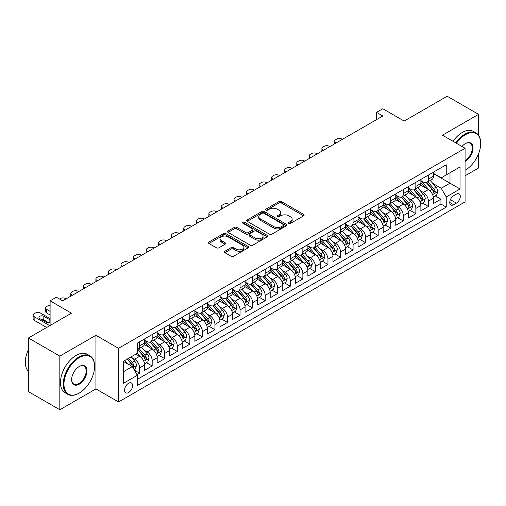 <?xml version="1.0" encoding="UTF-8"?>
<svg xmlns="http://www.w3.org/2000/svg" width="506" height="506" viewBox="0 0 506 506"><rect width="100%" height="100%" fill="white"/><g stroke="black" fill="none" stroke-linecap="round" stroke-linejoin="round"><path stroke-width="0.76" d="M288.818 223.374A1.221 0.702 0 0 0 290.545 223.374L303.638 215.809A1.746 1.006 0 0 0 304.15 215.101A1.746 1.006 0 0 0 303.638 214.386L281.456 201.584A1.746 1.006 0 0 0 278.989 201.584L265.897 209.142A1.221 0.702 0 0 0 265.536 209.642A1.221 0.702 0 0 0 265.897 210.135A1.221 0.702 0 0 0 267.623 210.135L269.318 209.161A5.579 3.219 0 0 1 277.206 209.161L279.053 210.224A5.579 3.219 0 0 1 280.685 212.501A5.579 3.219 0 0 1 279.053 214.778L277.358 215.758A1.221 0.702 0 0 0 277.003 216.258A1.221 0.702 0 0 0 277.358 216.758A1.221 0.702 0 0 0 279.084 216.758L280.779 215.777A5.579 3.219 0 0 1 288.667 215.777L290.514 216.846A5.579 3.219 0 0 1 292.145 219.123A5.579 3.219 0 0 1 290.514 221.4L288.818 222.374A1.221 0.702 0 0 0 288.464 222.874A1.221 0.702 0 0 0 288.818 223.374L288.818 222.374M128.575 392.542A5.68 3.283 120 0 0 132.281 387.539A5.68 3.283 120 0 0 131.415 382.985A5.68 3.283 120 0 0 128.575 383.263A5.68 3.283 120 0 0 124.862 388.273A5.68 3.283 120 0 0 125.728 392.827A5.68 3.283 120 0 0 128.575 392.542M224.885 251.248A1.746 1.006 0 0 0 224.373 251.956A1.746 1.006 0 0 0 224.885 252.671L231.109 256.264A1.746 1.006 0 0 0 233.576 256.264L248.117 247.864A1.746 1.006 0 0 0 248.629 247.156A1.746 1.006 0 0 0 248.117 246.441L225.935 233.639A1.746 1.006 0 0 0 223.469 233.639L208.927 242.032A1.746 1.006 0 0 0 208.415 242.741A1.746 1.006 0 0 0 208.927 243.456L216.441 247.795A1.746 1.006 0 0 0 218.908 247.795L225.132 244.202A1.746 1.006 0 0 0 225.644 243.494A1.746 1.006 0 0 0 225.132 242.779L221.407 240.628A4.662 2.694 0 0 1 220.04 238.724A4.662 2.694 0 0 1 222.918 236.239A4.662 2.694 0 0 1 227.997 236.821L242.602 245.252A4.662 2.694 0 0 1 243.968 247.156A4.662 2.694 0 0 1 241.09 249.641A4.662 2.694 0 0 1 236.011 249.06L233.576 247.655A1.746 1.006 0 0 0 231.109 247.655L224.885 251.248L224.885 252.671M478.568 135.247L478.568 114.362L447.177 96.241L404.174 121.067L382.827 108.746L376.546 112.37L382.827 115.994L62.655 300.842L56.375 297.218L50.1 300.842L50.1 325.491M59.828 356.116L59.828 409.759L95.925 388.918L95.925 335.276L59.828 356.116L28.437 337.995L71.441 313.17L50.1 300.842M95.925 335.276L118.524 348.324L465.071 148.252L465.071 201.894L118.524 401.966L118.524 348.324M478.568 114.362L442.465 135.203L465.071 148.252M269.439 234.133A1.746 1.006 0 0 0 271.905 234.133L286.447 225.739A1.746 1.006 0 0 0 286.959 225.025A1.746 1.006 0 0 0 286.447 224.316L264.265 211.508A1.746 1.006 0 0 0 261.798 211.508L247.257 219.901A1.746 1.006 0 0 0 246.745 220.616A1.746 1.006 0 0 0 247.257 221.324L269.439 234.133M243.494 223.633A1.221 0.702 0 0 1 244.727 223.81L244.727 222.355L267.282 235.379A1.746 1.006 0 0 1 267.794 236.093A1.746 1.006 0 0 1 267.282 236.802L252.741 245.201A1.746 1.006 0 0 1 250.274 245.201L228.092 232.393L228.092 230.97A1.746 1.006 0 0 0 227.58 231.678A1.746 1.006 0 0 0 228.092 232.393M228.092 230.97L234.316 227.377A1.746 1.006 0 0 1 236.783 227.377L245.777 232.57A1.746 1.006 0 0 0 248.244 232.57L252.367 230.186A1.746 1.006 0 0 0 252.88 229.471A1.746 1.006 0 0 0 252.367 228.763L243.006 223.355A1.221 0.702 0 0 1 242.646 222.855A1.221 0.702 0 0 1 243.399 222.204A1.221 0.702 0 0 1 244.727 222.355M59.828 409.759L28.437 391.638L28.437 337.995M465.071 175.797L478.568 168.005L478.568 153.811M137.018 374.693L139.618 373.188L134.413 370.183M131.446 357.381L134.596 359.197A7.103 4.099 60 0 1 139.618 367.9L144.64 364.997L144.64 370.291L152.179 365.939L146.462 362.644M144.001 350.127L147.157 351.948A7.103 4.099 60 0 1 152.179 360.651L157.202 357.748L157.202 363.042L164.735 358.691L159.017 355.395M156.556 342.878L159.713 344.7A7.103 4.099 60 0 1 164.735 353.397L169.757 350.5L169.757 355.794L177.29 351.442L171.578 348.147M169.112 335.63L172.268 337.451A7.103 4.099 60 0 1 177.29 346.148L182.312 343.251L182.312 348.545L189.845 344.194L184.133 340.892M181.667 328.381L184.823 330.203A7.103 4.099 60 0 1 189.845 338.9L194.867 336.003L194.867 341.291L202.4 336.945L196.689 333.644M194.228 321.133L197.378 322.954A7.103 4.099 60 0 1 202.4 331.651L207.422 328.755L207.422 334.042L214.955 329.697L209.244 326.395M206.783 313.884L209.933 315.706A7.103 4.099 60 0 1 214.955 324.403L219.977 321.506L219.977 326.794L227.51 322.448L221.799 319.147M219.338 306.636L222.488 308.458A7.103 4.099 60 0 1 227.51 317.154L232.532 314.258L232.532 319.545L240.065 315.2L234.354 311.898M231.893 299.388L235.043 301.209A7.103 4.099 60 0 1 240.065 309.906L245.087 307.003L245.087 312.297L252.62 307.945L246.909 304.65M244.449 292.139L247.598 293.954A7.103 4.099 60 0 1 252.62 302.658L257.643 299.754L257.643 305.048L265.182 300.697L259.464 297.401M257.004 284.891L260.16 286.706A7.103 4.099 60 0 1 265.182 295.409L270.204 292.506L270.204 297.8L277.737 293.448L272.019 290.153M269.559 277.636L272.715 279.457A7.103 4.099 60 0 1 277.737 288.161L282.759 285.257L282.759 290.552L290.292 286.2L284.581 282.905M282.114 270.387L285.27 272.209A7.103 4.099 60 0 1 290.292 280.906L295.314 278.009L295.314 283.303L302.847 278.951L297.136 275.656M294.669 263.139L297.825 264.961A7.103 4.099 60 0 1 302.847 273.657L307.869 270.761L307.869 276.055L315.402 271.703L309.691 268.401M307.231 255.891L310.38 257.712A7.103 4.099 60 0 1 315.402 266.409L320.424 263.512L320.424 268.806L327.958 264.455L322.246 261.153M319.786 248.642L322.936 250.464A7.103 4.099 60 0 1 327.958 259.161L332.98 256.264L332.98 261.551L340.513 257.206L334.801 253.904M332.341 241.394L335.491 243.215A7.103 4.099 60 0 1 340.513 251.912L345.535 249.015L345.535 254.303L353.068 249.958L347.356 246.656M344.896 234.145L348.046 235.967A7.103 4.099 60 0 1 353.068 244.664L358.09 241.767L358.09 247.054L365.623 242.709L359.911 239.408M357.451 226.897L360.601 228.718A7.103 4.099 60 0 1 365.623 237.415L370.645 234.512L370.645 239.806L378.184 235.454L372.467 232.159M370.006 219.648L373.162 221.47A7.103 4.099 60 0 1 378.184 230.167L383.206 227.264L383.206 232.558L390.74 228.206L385.022 224.911M382.561 212.4L385.717 214.215A7.103 4.099 60 0 1 390.74 222.918L395.762 220.015L395.762 225.309L403.295 220.958L397.583 217.662M395.116 205.151L398.273 206.967A7.103 4.099 60 0 1 403.295 215.67L408.317 212.767L408.317 218.061L415.85 213.709L410.138 210.414M407.672 197.897L410.828 199.718A7.103 4.099 60 0 1 415.85 208.421L420.872 205.518L420.872 210.812L428.405 206.461L428.405 201.167A7.103 4.099 -120 0 0 423.383 192.47L420.233 190.648M422.693 203.165L428.405 206.461M144.64 364.997A7.103 4.099 -120 0 0 139.618 356.3L135.855 354.124M157.202 357.748A7.103 4.099 -120 0 0 152.179 349.051L144.412 344.567M169.757 350.5A7.103 4.099 -120 0 0 164.735 341.803L156.968 337.319M182.312 343.251A7.103 4.099 -120 0 0 177.29 334.555L169.523 330.07M194.867 336.003A7.103 4.099 -120 0 0 189.845 327.3L182.078 322.822M207.422 328.755A7.103 4.099 -120 0 0 202.4 320.051L194.633 315.573M219.977 321.506A7.103 4.099 -120 0 0 214.955 312.803L207.188 308.325M232.532 314.258A7.103 4.099 -120 0 0 227.51 305.554L219.749 301.07M245.087 307.003A7.103 4.099 -120 0 0 240.065 298.306L232.305 293.822M257.643 299.754A7.103 4.099 -120 0 0 252.62 291.058L244.86 286.573M270.204 292.506A7.103 4.099 -120 0 0 265.182 283.809L257.415 279.325M282.759 285.257A7.103 4.099 -120 0 0 277.737 276.561L269.97 272.076M295.314 278.009A7.103 4.099 -120 0 0 290.292 269.312L282.525 264.828M307.869 270.761A7.103 4.099 -120 0 0 302.847 262.064L295.08 257.579M320.424 263.512A7.103 4.099 -120 0 0 315.402 254.815L307.635 250.331M332.98 256.264A7.103 4.099 -120 0 0 327.958 247.56L320.19 243.082M345.535 249.015A7.103 4.099 -120 0 0 340.513 240.312L332.752 235.834M358.09 241.767A7.103 4.099 -120 0 0 353.068 233.064L345.307 228.579M370.645 234.512A7.103 4.099 -120 0 0 365.623 225.815L357.862 221.331M383.206 227.264A7.103 4.099 -120 0 0 378.184 218.567L370.417 214.082M395.762 220.015A7.103 4.099 -120 0 0 390.74 211.318L382.972 206.834M408.317 212.767A7.103 4.099 -120 0 0 403.295 204.07L395.528 199.585M420.872 205.518A7.103 4.099 -120 0 0 415.85 196.821L408.083 192.337M456.406 194.14L453.642 195.733A5.503 3.175 120 0 0 450.049 200.585A5.503 3.175 120 0 0 450.89 204.993A5.503 3.175 120 0 0 453.642 204.721L456.406 203.127A5.503 3.175 120 0 0 459.998 198.276A5.503 3.175 120 0 0 459.157 193.868A5.503 3.175 120 0 0 456.406 194.14M123.546 371.67L132.338 366.591L137.36 375.294L137.36 385.439L446.235 207.112L446.235 196.967L441.213 188.264L432.788 183.4M137.36 375.294L123.546 383.263L123.546 361.227L137.36 353.251L137.36 343.106L446.235 164.779L446.235 174.931L460.043 166.955L460.043 188.991L446.235 196.967M144.64 340.064L147.157 341.512A7.103 4.099 60 0 0 150.706 341.86L155.728 338.963A7.103 4.099 -120 0 0 157.202 335.712L157.202 331.651M157.202 332.809L159.713 334.264A7.103 4.099 60 0 0 163.261 334.611L168.283 331.715A7.103 4.099 -120 0 0 169.757 328.464L169.757 324.403M169.757 325.56L172.268 327.015A7.103 4.099 60 0 0 175.816 327.363L180.838 324.466A7.103 4.099 -120 0 0 182.312 321.215L182.312 317.154M182.312 318.312L184.823 319.767A7.103 4.099 60 0 0 188.371 320.115L193.393 317.218A7.103 4.099 -120 0 0 194.867 313.967L194.867 309.906M194.867 311.063L197.378 312.512A7.103 4.099 60 0 0 200.926 312.866L205.948 309.969A7.103 4.099 -120 0 0 207.422 306.718L207.422 302.658M207.422 303.815L209.933 305.263A7.103 4.099 60 0 0 213.488 305.618L218.51 302.721A7.103 4.099 -120 0 0 219.977 299.463L219.977 295.409M219.977 296.567L222.488 298.015A7.103 4.099 60 0 0 226.043 298.369L231.065 295.466A7.103 4.099 -120 0 0 232.532 292.215L232.532 288.161M232.532 289.318L235.043 290.767A7.103 4.099 60 0 0 238.598 291.121L243.62 288.218A7.103 4.099 -120 0 0 245.087 284.967L245.087 280.906M245.087 282.07L247.598 283.518A7.103 4.099 60 0 0 251.153 283.872L256.175 280.969A7.103 4.099 -120 0 0 257.643 277.718L257.643 273.657M257.643 274.821L260.16 276.27A7.103 4.099 60 0 0 263.708 276.624L268.73 273.721A7.103 4.099 -120 0 0 270.204 270.47L270.204 266.409M270.204 267.573L272.715 269.021A7.103 4.099 60 0 0 276.263 269.369L281.285 266.472A7.103 4.099 -120 0 0 282.759 263.221L282.759 259.161M282.759 260.324L285.27 261.773A7.103 4.099 60 0 0 288.818 262.121L293.841 259.224A7.103 4.099 -120 0 0 295.314 255.973L295.314 251.912M295.314 253.07L297.825 254.524A7.103 4.099 60 0 0 301.374 254.872L306.396 251.975A7.103 4.099 -120 0 0 307.869 248.724L307.869 244.664M307.869 245.821L310.38 247.276A7.103 4.099 60 0 0 313.929 247.624L318.951 244.727A7.103 4.099 -120 0 0 320.424 241.476L320.424 237.415M320.424 238.573L322.936 240.021A7.103 4.099 60 0 0 326.49 240.375L331.512 237.478A7.103 4.099 -120 0 0 332.98 234.227L332.98 230.167M332.98 231.324L335.491 232.773A7.103 4.099 60 0 0 339.045 233.127L344.067 230.23A7.103 4.099 -120 0 0 345.535 226.973L345.535 222.918M345.535 224.076L348.046 225.524A7.103 4.099 60 0 0 351.6 225.878L356.622 222.975A7.103 4.099 -120 0 0 358.09 219.724L358.09 215.67M358.09 216.827L360.601 218.276A7.103 4.099 60 0 0 364.156 218.63L369.178 215.727A7.103 4.099 -120 0 0 370.645 212.476L370.645 208.415M370.645 209.579L373.162 211.027A7.103 4.099 60 0 0 376.711 211.381L381.733 208.478A7.103 4.099 -120 0 0 383.206 205.227L383.206 201.167M383.206 202.33L385.717 203.779A7.103 4.099 60 0 0 389.266 204.133L394.288 201.23A7.103 4.099 -120 0 0 395.762 197.979L395.762 193.918M395.762 195.082L398.273 196.53A7.103 4.099 60 0 0 401.821 196.885L406.843 193.981A7.103 4.099 -120 0 0 408.317 190.73L408.317 186.67M408.317 187.834L410.828 189.282A7.103 4.099 60 0 0 414.376 189.63L419.398 186.733A7.103 4.099 -120 0 0 420.872 183.482L420.872 179.421M137.36 379.348L440.96 204.07L440.96 199.212L433.427 203.564L433.427 198.27A7.103 4.099 -120 0 0 428.405 189.573L420.638 185.088M420.872 180.585L423.383 182.034A7.103 4.099 -120 0 0 426.931 182.381A7.103 4.099 -120 0 0 428.405 179.13L428.405 175.07M426.931 182.381L431.953 179.485A7.103 4.099 -120 0 0 433.427 176.233L433.427 172.173M139.618 341.803L139.618 345.857A7.103 4.099 60 0 1 138.151 349.115A7.103 4.099 60 0 1 137.36 349.399M138.151 349.115L143.173 346.212A7.103 4.099 -120 0 0 144.64 342.96L144.64 338.9M152.179 334.555L152.179 338.609A7.103 4.099 60 0 1 150.706 341.86M164.735 327.3L164.735 331.36A7.103 4.099 60 0 1 163.261 334.611M177.29 320.051L177.29 324.112A7.103 4.099 60 0 1 175.816 327.363M189.845 312.803L189.845 316.864A7.103 4.099 60 0 1 188.371 320.115M202.4 305.554L202.4 309.615A7.103 4.099 60 0 1 200.926 312.866M214.955 298.306L214.955 302.367A7.103 4.099 60 0 1 213.488 305.618M227.51 291.058L227.51 295.118A7.103 4.099 60 0 1 226.043 298.369M240.065 283.809L240.065 287.87A7.103 4.099 60 0 1 238.598 291.121M252.62 276.561L252.62 280.621A7.103 4.099 60 0 1 251.153 283.872M265.182 269.312L265.182 273.366A7.103 4.099 60 0 1 263.708 276.624M277.737 262.064L277.737 266.118A7.103 4.099 60 0 1 276.263 269.369M290.292 254.809L290.292 258.87A7.103 4.099 60 0 1 288.818 262.121M302.847 247.56L302.847 251.621A7.103 4.099 60 0 1 301.374 254.872M315.402 240.312L315.402 244.373A7.103 4.099 60 0 1 313.929 247.624M327.958 233.064L327.958 237.124A7.103 4.099 60 0 1 326.49 240.375M340.513 225.815L340.513 229.876A7.103 4.099 60 0 1 339.045 233.127M353.068 218.567L353.068 222.627A7.103 4.099 60 0 1 351.6 225.878M365.623 211.318L365.623 215.379A7.103 4.099 60 0 1 364.156 218.63M378.184 204.07L378.184 208.13A7.103 4.099 60 0 1 376.711 211.381M390.74 196.821L390.74 200.882A7.103 4.099 60 0 1 389.266 204.133M403.295 189.573L403.295 193.627A7.103 4.099 60 0 1 401.821 196.885M415.85 182.324L415.85 186.379A7.103 4.099 60 0 1 414.376 189.63M415.85 208.421L415.85 213.709M403.295 215.67L403.295 220.958M390.74 222.918L390.74 228.206M378.184 230.167L378.184 235.454M365.623 237.415L365.623 242.709M353.068 244.664L353.068 249.958M340.513 251.912L340.513 257.206M327.958 259.161L327.958 264.455M315.402 266.409L315.402 271.703M302.847 273.657L302.847 278.951M290.292 280.906L290.292 286.2M277.737 288.161L277.737 293.448M265.182 295.409L265.182 300.697M252.62 302.658L252.62 307.945M240.065 309.906L240.065 315.2M227.51 317.154L227.51 322.448M214.955 324.403L214.955 329.697M202.4 331.651L202.4 336.945M189.845 338.9L189.845 344.194M177.29 346.148L177.29 351.442M164.735 353.397L164.735 358.691M152.179 360.651L152.179 365.939M139.618 367.9L139.618 373.188M132.338 366.591L123.546 361.518M441.213 188.264L449.998 183.191L449.998 172.755L460.043 166.955M433.427 173.621L460.043 188.991M433.427 173.33L441.213 177.827L446.235 174.931M95.925 388.918L118.524 401.966M376.546 112.37L376.546 119.618M435.249 195.917L440.96 199.212M440.96 204.07L446.235 207.112M289.305 223.544L290.514 222.849A5.579 3.219 0 0 0 292.145 220.572L292.145 219.123M280.685 212.501L280.685 213.956A5.579 3.219 0 0 1 279.053 216.233L277.845 216.929M303.619 215.828L281.456 203.032A1.746 1.006 0 0 0 278.989 203.032L266.384 210.313M286.421 225.752L264.265 212.956A1.746 1.006 0 0 0 261.798 212.956L247.276 221.337M283.366 225.524A1.221 0.702 0 0 0 283.721 225.025A1.221 0.702 0 0 0 283.366 224.531L263.892 213.285A1.221 0.702 0 0 0 262.165 213.285L260.381 214.316A5.579 3.219 0 0 0 258.749 216.593A5.579 3.219 0 0 0 260.381 218.87L273.689 226.555A5.579 3.219 0 0 0 281.576 226.555L283.366 225.524L283.366 226.973A1.221 0.702 0 0 0 283.721 226.479L283.721 225.025M258.749 216.593L258.749 218.042A5.579 3.219 0 0 0 260.381 220.319L260.381 218.87M283.366 226.973L281.576 228.004A5.579 3.219 0 0 1 273.689 228.004L260.381 220.319M228.111 232.406L234.316 228.826L234.316 227.377M252.88 229.471L252.88 230.926A1.746 1.006 0 0 1 252.367 231.634L248.244 234.019A1.746 1.006 0 0 1 245.777 234.019L236.783 228.826A1.746 1.006 0 0 0 234.316 228.826M244.727 223.81L267.257 236.814M255.113 237.959A4.662 2.694 0 0 0 260.192 238.541A4.662 2.694 0 0 0 263.069 236.055A4.662 2.694 0 0 0 261.703 234.151L256.561 231.179A1.746 1.006 0 0 0 254.094 231.179L249.964 233.563A1.746 1.006 0 0 0 249.458 234.278A1.746 1.006 0 0 0 249.964 234.986L255.113 237.959L255.113 239.408A4.662 2.694 0 0 0 260.192 239.989A4.662 2.694 0 0 0 263.069 237.504L263.069 236.055M249.458 234.278L249.458 235.726A1.746 1.006 0 0 0 249.964 236.435L249.964 234.986M255.113 239.408L249.964 236.435M243.968 247.156L243.968 248.604A4.662 2.694 0 0 1 241.09 251.09A4.662 2.694 0 0 1 236.011 250.508L233.576 249.104A1.746 1.006 0 0 0 231.109 249.104L224.911 252.684M220.04 238.724L220.04 240.173A4.662 2.694 0 0 0 221.407 242.077L221.407 240.628M225.113 244.215L221.407 242.077M248.092 247.883L225.935 235.088A1.746 1.006 0 0 0 223.469 235.088L208.953 243.468M433.319 197.024L436.564 195.152L437.823 191.527A4.706 2.72 -120 0 0 435.989 187.112L430.252 180.465M336.054 142.996L335.491 142.667A3.548 2.049 -0 0 1 334.453 141.218A3.548 2.049 -0 0 1 335.491 139.77L336.749 139.042A3.548 2.049 -0 0 1 341.771 139.042L342.334 139.371M429.101 190.028L422.301 182.154A13.586 7.843 -120 0 0 420.872 180.661M425.369 187.821L421.568 183.412A11.277 6.508 -120 0 0 420.872 182.653M426.292 182.641L432.099 189.358A4.706 2.72 60 0 1 433.775 192.596L434.116 193.159L434.755 193.064L435.28 191.73A4.706 2.72 -120 0 0 433.604 188.485L427.867 181.844M426.634 182.527L432.87 189.75A2.397 1.385 60 0 1 433.471 190.686L435.28 191.73M465.071 170.288L465.381 170.105L465.071 170.288A21.663 12.505 120 0 0 465.381 170.105L465.381 170.105A21.663 12.505 120 0 0 480.7 143.577A21.663 12.505 120 0 0 465.381 134.729A21.663 12.505 120 0 0 456.418 143.255M455.767 142.882A22.194 12.814 -60 0 1 465.008 134.077A22.194 12.814 -60 0 1 476.102 132.977A22.194 12.814 -60 0 1 480.7 143.141A22.194 12.814 -60 0 1 480.7 143.362M461.978 146.468A10.828 6.255 -60 0 1 465.381 143.577A10.828 6.255 -60 0 1 473.04 147.999A10.828 6.255 -60 0 1 465.381 161.262A10.828 6.255 -60 0 1 465.071 161.439M453.009 141.288A22.194 12.814 -60 0 1 462.244 132.483A22.194 12.814 -60 0 1 473.338 131.383L476.102 132.977M465.071 160.573A10.297 5.946 120 0 0 471.744 151.496A10.297 5.946 120 0 0 470.156 143.28A10.297 5.946 120 0 0 465.191 143.691M78.911 393.232L79.29 393.017A21.663 12.505 120 0 0 94.609 366.483A21.663 12.505 120 0 0 79.29 357.641A21.663 12.505 120 0 0 63.971 384.174A21.663 12.505 120 0 0 79.29 393.017L78.911 393.232A22.194 12.814 -60 0 1 67.817 394.332A22.194 12.814 -60 0 1 64.414 376.546A22.194 12.814 -60 0 1 78.911 356.989A22.194 12.814 -60 0 1 90.011 355.889A22.194 12.814 -60 0 1 94.609 366.047A22.194 12.814 -60 0 1 94.609 366.268M79.29 384.174A10.828 6.255 -60 0 1 71.631 379.747A10.828 6.255 -60 0 1 79.29 366.483L79.29 366.483A10.828 6.255 -60 0 1 86.95 370.904A10.828 6.255 -60 0 1 79.29 384.174M71.631 379.525A10.297 5.946 120 0 0 73.762 384.029A10.297 5.946 120 0 0 78.911 383.516A10.297 5.946 120 0 0 85.641 374.446A10.297 5.946 120 0 0 84.066 366.192A10.297 5.946 120 0 0 79.1 366.597M67.817 394.332L65.053 392.738A22.194 12.814 -60 0 1 61.65 374.952A22.194 12.814 -60 0 1 76.153 355.395A22.194 12.814 -60 0 1 87.247 354.295L90.011 355.889M28.437 371.341A22.194 12.814 -60 0 1 28.437 349.595M420.764 204.272L424.009 202.4L425.268 198.776A4.706 2.72 -120 0 0 423.433 194.361L417.697 187.72M323.498 150.244L322.936 149.921A3.548 2.049 -0 0 1 321.898 148.467A3.548 2.049 -0 0 1 322.936 147.018L324.194 146.297A3.548 2.049 -0 0 1 329.216 146.297L329.779 146.62M416.546 197.277L409.746 189.402A13.586 7.843 -120 0 0 408.317 187.909M412.814 195.069L409.012 190.661A11.277 6.508 -120 0 0 408.317 189.908M413.737 189.889L419.544 196.606A4.706 2.72 60 0 1 421.22 199.845L421.561 200.408L422.194 200.313L422.725 198.978A4.706 2.72 -120 0 0 421.049 195.733L415.312 189.092M414.079 189.775L420.315 196.998A2.397 1.385 60 0 1 420.916 197.935L422.725 198.978M408.209 211.527L411.454 209.648L412.713 206.024A4.706 2.72 -120 0 0 410.878 201.609L405.142 194.968M310.943 157.492L310.38 157.17A3.548 2.049 -0 0 1 309.343 155.715A3.548 2.049 -0 0 1 310.38 154.267L311.633 153.546A3.548 2.049 -0 0 1 316.661 153.546L317.224 153.868M403.99 204.525L397.185 196.651A13.586 7.843 -120 0 0 395.762 195.158M400.259 202.318L396.457 197.909A11.277 6.508 -120 0 0 395.762 197.157M401.182 197.138L406.982 203.855A4.706 2.72 60 0 1 408.665 207.099L409.006 207.656L409.639 207.568L410.17 206.227A4.706 2.72 -120 0 0 408.494 202.988L402.757 196.341M401.524 197.03L407.76 204.247A2.397 1.385 60 0 1 408.361 205.183L410.17 206.227M395.654 218.775L398.899 216.897L400.151 213.273A4.706 2.72 -120 0 0 398.323 208.858L392.586 202.217M298.388 164.741L297.825 164.418A3.548 2.049 -0 0 1 296.782 162.97A3.548 2.049 -0 0 1 297.825 161.515L299.078 160.794A3.548 2.049 -0 0 1 304.1 160.794L304.669 161.117M391.435 211.78L384.63 203.899A13.586 7.843 -120 0 0 383.206 202.406M387.704 209.566L383.896 205.164A11.277 6.508 -120 0 0 383.206 204.405M388.627 204.386L394.427 211.103A4.706 2.72 60 0 1 396.109 214.348L396.451 214.905L397.083 214.816L397.615 213.475A4.706 2.72 -120 0 0 395.939 210.237L390.202 203.589M388.969 204.279L395.205 211.495A2.397 1.385 60 0 1 395.806 212.431L397.615 213.475M383.099 226.024L386.344 224.152L387.596 220.521A4.706 2.72 -120 0 0 385.768 216.106L380.031 209.465M285.833 171.989L285.27 171.667A3.548 2.049 -0 0 1 284.227 170.218A3.548 2.049 -0 0 1 285.27 168.764L286.522 168.043A3.548 2.049 -0 0 1 291.545 168.043L292.114 168.365M378.88 219.028L372.074 211.147A13.586 7.843 -120 0 0 370.645 209.655M375.148 216.815L371.341 212.412A11.277 6.508 -120 0 0 370.645 211.653M376.072 211.635L381.872 218.352A4.706 2.72 60 0 1 383.548 221.596L383.896 222.153L384.528 222.064L385.06 220.724A4.706 2.72 -120 0 0 383.377 217.485L377.64 210.844M376.413 211.527L382.65 218.744A2.397 1.385 60 0 1 383.251 219.68L385.06 220.724M370.544 233.272L373.789 231.4L375.041 227.776A4.706 2.72 -120 0 0 373.207 223.355L367.47 216.713M273.278 179.238L272.715 178.915A3.548 2.049 -0 0 1 271.671 177.467A3.548 2.049 -0 0 1 272.715 176.018L273.967 175.291A3.548 2.049 -0 0 1 278.989 175.291L279.552 175.614M366.325 226.277L359.519 218.396A13.586 7.843 -120 0 0 358.09 216.903M362.593 224.063L358.786 219.661A11.277 6.508 -120 0 0 358.09 218.902M363.517 218.883L369.317 225.6A4.706 2.72 60 0 1 370.993 228.845L371.334 229.401L371.973 229.313L372.505 227.972A4.706 2.72 -120 0 0 370.822 224.734L365.085 218.092M363.858 218.775L370.088 225.992A2.397 1.385 60 0 1 370.696 226.928L372.505 227.972M357.989 240.521L361.233 238.649L362.486 235.024A4.706 2.72 -120 0 0 360.651 230.603L354.915 223.962M260.723 186.493L260.16 186.164A3.548 2.049 -0 0 1 259.116 184.715A3.548 2.049 -0 0 1 260.16 183.267L261.412 182.54A3.548 2.049 -0 0 1 266.434 182.54L266.997 182.868M353.77 233.525L346.964 225.644A13.586 7.843 -120 0 0 345.535 224.152M350.038 231.312L346.23 226.909A11.277 6.508 -120 0 0 345.535 226.15M350.962 226.131L356.762 232.849A4.706 2.72 60 0 1 358.438 236.093L358.779 236.65L359.418 236.561L359.943 235.22A4.706 2.72 -120 0 0 358.267 231.982L352.53 225.341M351.303 226.024L357.533 233.241A2.397 1.385 60 0 1 358.14 234.177L359.943 235.22M345.434 247.769L348.678 245.897L349.931 242.273A4.706 2.72 -120 0 0 348.096 237.852L342.36 231.21M248.168 193.741L247.598 193.412A3.548 2.049 -0 0 1 246.561 191.964A3.548 2.049 -0 0 1 247.598 190.515L248.857 189.788A3.548 2.049 -0 0 1 253.879 189.788L254.442 190.117M341.215 240.774L334.409 232.899A13.586 7.843 -120 0 0 332.98 231.4M337.483 238.56L333.675 234.158A11.277 6.508 -120 0 0 332.98 233.399M338.4 233.38L344.207 240.103A4.706 2.72 60 0 1 345.883 243.342L346.224 243.898L346.863 243.81L347.388 242.469A4.706 2.72 -120 0 0 345.712 239.23L339.975 232.589M338.742 233.272L344.978 240.489A2.397 1.385 60 0 1 345.585 241.432L347.388 242.469M332.872 255.018L336.117 253.145L337.375 249.521A4.706 2.72 -120 0 0 335.541 245.1L329.804 238.459M235.613 200.99L235.043 200.661A3.548 2.049 -0 0 1 234.006 199.212A3.548 2.049 -0 0 1 235.043 197.764L236.302 197.036A3.548 2.049 -0 0 1 241.324 197.036L241.887 197.365M328.653 248.022L321.854 240.148A13.586 7.843 -120 0 0 320.424 238.655M324.928 245.815L321.12 241.406A11.277 6.508 -120 0 0 320.424 240.647M325.845 240.628L331.651 247.352A4.706 2.72 60 0 1 333.327 250.59L333.669 251.147L334.308 251.058L334.833 249.724A4.706 2.72 -120 0 0 333.157 246.479L327.42 239.838M326.187 240.521L332.423 247.738A2.397 1.385 60 0 1 333.03 248.68L334.833 249.724M320.317 262.266L323.562 260.394L324.82 256.77A4.706 2.72 -120 0 0 322.986 252.349L317.249 245.707M223.051 208.238L222.488 207.909A3.548 2.049 -0 0 1 221.451 206.461A3.548 2.049 -0 0 1 222.488 205.012L223.747 204.285A3.548 2.049 -0 0 1 228.769 204.285L229.332 204.614M316.098 255.271L309.299 247.396A13.586 7.843 -120 0 0 307.869 245.903M312.366 253.063L308.565 248.655A11.277 6.508 -120 0 0 307.869 247.896M313.29 247.883L319.096 254.6A4.706 2.72 60 0 1 320.772 257.839L321.114 258.395L321.753 258.307L322.278 256.972A4.706 2.72 -120 0 0 320.602 253.727L314.865 247.086M313.631 247.769L319.868 254.992A2.397 1.385 60 0 1 320.469 255.928L322.278 256.972M307.762 269.515L311.007 267.642L312.265 264.018A4.706 2.72 -120 0 0 310.431 259.603L304.694 252.956M210.496 215.486L209.933 215.158A3.548 2.049 -0 0 1 208.896 213.709A3.548 2.049 -0 0 1 209.933 212.261L211.192 211.533A3.548 2.049 -0 0 1 216.214 211.533L216.777 211.862M303.543 262.519L296.744 254.644A13.586 7.843 -120 0 0 295.314 253.152M299.811 260.312L296.01 255.903A11.277 6.508 -120 0 0 295.314 255.144M300.735 255.132L306.541 261.849A4.706 2.72 60 0 1 308.217 265.087L308.559 265.644L309.191 265.555L309.723 264.221A4.706 2.72 -120 0 0 308.046 260.976L302.31 254.335M301.076 255.018L307.313 262.241A2.397 1.385 60 0 1 307.914 263.177L309.723 264.221M295.207 276.763L298.451 274.891L299.71 271.267A4.706 2.72 -120 0 0 297.876 266.852L292.139 260.204M197.941 222.735L197.378 222.412A3.548 2.049 -0 0 1 196.341 220.958A3.548 2.049 -0 0 1 197.378 219.509L198.63 218.782A3.548 2.049 -0 0 1 203.659 218.782L204.222 219.111M290.988 269.768L284.182 261.893A13.586 7.843 -120 0 0 282.759 260.4M287.256 267.56L283.455 263.152A11.277 6.508 -120 0 0 282.759 262.393M288.18 262.38L293.98 269.097A4.706 2.72 60 0 1 295.662 272.336L296.004 272.898L296.636 272.804L297.167 271.469A4.706 2.72 -120 0 0 295.491 268.224L289.755 261.583M288.521 262.266L294.758 269.489A2.397 1.385 60 0 1 295.359 270.425L297.167 271.469M282.652 284.011L285.896 282.139L287.149 278.515A4.706 2.72 -120 0 0 285.321 274.1L279.584 267.459M185.386 229.983L184.823 229.661A3.548 2.049 -0 0 1 183.779 228.206A3.548 2.049 -0 0 1 184.823 226.758L186.075 226.037A3.548 2.049 -0 0 1 191.097 226.037L191.666 226.359M278.433 277.016L271.627 269.141A13.586 7.843 -120 0 0 270.204 267.649M274.701 274.809L270.893 270.4A11.277 6.508 -120 0 0 270.204 269.647M275.625 269.628L281.425 276.346A4.706 2.72 60 0 1 283.107 279.584L283.449 280.147L284.081 280.058L284.612 278.717A4.706 2.72 -120 0 0 282.936 275.473L277.199 268.831M275.966 269.515L282.203 276.738A2.397 1.385 60 0 1 282.803 277.674L284.612 278.717M270.096 291.266L273.341 289.388L274.594 285.763A4.706 2.72 -120 0 0 272.766 281.349L267.029 274.707M172.831 237.232L172.268 236.909A3.548 2.049 -0 0 1 171.224 235.454A3.548 2.049 -0 0 1 172.268 234.006L173.52 233.285A3.548 2.049 -0 0 1 178.542 233.285L179.111 233.608M265.878 284.264L259.072 276.39A13.586 7.843 -120 0 0 257.643 274.897M262.146 282.057L258.338 277.649A11.277 6.508 -120 0 0 257.643 276.896M263.069 276.877L268.869 283.594A4.706 2.72 60 0 1 270.546 286.839L270.893 287.395L271.526 287.307L272.057 285.966A4.706 2.72 -120 0 0 270.375 282.727L264.638 276.08M263.411 276.769L269.647 283.986A2.397 1.385 60 0 1 270.248 284.922L272.057 285.966M257.541 298.515L260.786 296.642L262.038 293.012A4.706 2.72 -120 0 0 260.204 288.597L254.467 281.956M160.275 244.48L159.713 244.158A3.548 2.049 -0 0 1 158.669 242.709A3.548 2.049 -0 0 1 159.713 241.254L160.965 240.533A3.548 2.049 -0 0 1 165.987 240.533L166.55 240.856M253.323 291.519L246.517 283.638A13.586 7.843 -120 0 0 245.087 282.146M249.591 289.305L245.783 284.903A11.277 6.508 -120 0 0 245.087 284.144M250.514 284.125L256.314 290.842A4.706 2.72 60 0 1 257.99 294.087L258.332 294.644L258.971 294.555L259.502 293.214A4.706 2.72 -120 0 0 257.82 289.976L252.083 283.335M250.856 284.018L257.086 291.235A2.397 1.385 60 0 1 257.693 292.171L259.502 293.214M244.986 305.763L248.231 303.891L249.483 300.26A4.706 2.72 -120 0 0 247.649 295.846L241.912 289.204M147.72 251.729L147.157 251.406A3.548 2.049 -0 0 1 146.114 249.958A3.548 2.049 -0 0 1 147.157 248.503L148.41 247.782A3.548 2.049 -0 0 1 153.432 247.782L153.995 248.104M240.767 298.768L233.962 290.887A13.586 7.843 -120 0 0 232.532 289.394M237.036 296.554L233.228 292.152A11.277 6.508 -120 0 0 232.532 291.393M237.959 291.374L243.759 298.091A4.706 2.72 60 0 1 245.435 301.336L245.777 301.892L246.416 301.804L246.941 300.463A4.706 2.72 -120 0 0 245.265 297.224L239.528 290.583M238.301 291.266L244.531 298.483A2.397 1.385 60 0 1 245.138 299.419L246.941 300.463M232.431 313.012L235.676 311.139L236.928 307.515A4.706 2.72 -120 0 0 235.094 303.094L229.357 296.453M135.165 258.983L134.596 258.655A3.548 2.049 -0 0 1 133.559 257.206A3.548 2.049 -0 0 1 134.596 255.758L135.855 255.03A3.548 2.049 -0 0 1 140.877 255.03L141.44 255.353M228.212 306.016L221.407 298.135A13.586 7.843 -120 0 0 219.977 296.642M224.481 303.802L220.673 299.4A11.277 6.508 -120 0 0 219.977 298.641M225.398 298.622L231.204 305.339A4.706 2.72 60 0 1 232.88 308.584L233.222 309.141L233.861 309.052L234.386 307.711A4.706 2.72 -120 0 0 232.709 304.473L226.973 297.832M225.739 298.515L231.976 305.732A2.397 1.385 60 0 1 232.583 306.668L234.386 307.711M219.87 320.26L223.114 318.388L224.373 314.764A4.706 2.72 -120 0 0 222.539 310.342L216.802 303.701M122.61 266.232L122.041 265.903A3.548 2.049 -0 0 1 121.004 264.455A3.548 2.049 -0 0 1 122.041 263.006L123.3 262.279A3.548 2.049 -0 0 1 128.322 262.279L128.885 262.608M215.651 313.265L208.851 305.384A13.586 7.843 -120 0 0 207.422 303.891M211.925 311.051L208.118 306.649A11.277 6.508 -120 0 0 207.422 305.89M212.843 305.871L218.649 312.588A4.706 2.72 60 0 1 220.325 315.833L220.667 316.389L221.305 316.301L221.83 314.96A4.706 2.72 -120 0 0 220.154 311.721L214.417 305.08M213.184 305.763L219.421 312.98A2.397 1.385 60 0 1 220.028 313.916L221.83 314.96M207.315 327.508L210.559 325.636L211.818 322.012A4.706 2.72 -120 0 0 209.984 317.591L204.247 310.95M110.049 273.48L109.486 273.151A3.548 2.049 -0 0 1 108.448 271.703A3.548 2.049 -0 0 1 109.486 270.255L110.744 269.527A3.548 2.049 -0 0 1 115.766 269.527L116.329 269.856M203.096 320.513L196.296 312.638A13.586 7.843 -120 0 0 194.867 311.139M199.364 318.299L195.563 313.897A11.277 6.508 -120 0 0 194.867 313.138M200.287 313.119L206.094 319.843A4.706 2.72 60 0 1 207.77 323.081L208.111 323.638L208.75 323.549L209.275 322.214A4.706 2.72 -120 0 0 207.599 318.97L201.862 312.328M200.629 313.012L206.865 320.228A2.397 1.385 60 0 1 207.466 321.171L209.275 322.214M194.759 334.757L198.004 332.885L199.263 329.261A4.706 2.72 -120 0 0 197.429 324.839L191.692 318.198M97.494 280.729L96.931 280.4A3.548 2.049 -0 0 1 95.893 278.951A3.548 2.049 -0 0 1 96.931 277.503L98.189 276.776A3.548 2.049 -0 0 1 103.211 276.776L103.774 277.105M190.541 327.762L183.741 319.887A13.586 7.843 -120 0 0 182.312 318.394M186.809 325.554L183.008 321.146A11.277 6.508 -120 0 0 182.312 320.387M187.732 320.368L193.539 327.091A4.706 2.72 60 0 1 195.215 330.329L195.556 330.886L196.189 330.797L196.72 329.463A4.706 2.72 -120 0 0 195.044 326.218L189.307 319.577M188.074 320.26L194.31 327.477A2.397 1.385 60 0 1 194.911 328.419L196.72 329.463M182.204 342.005L185.449 340.133L186.708 336.509A4.706 2.72 -120 0 0 184.873 332.088L179.137 325.447M84.938 287.977L84.376 287.648A3.548 2.049 -0 0 1 83.332 286.2A3.548 2.049 -0 0 1 84.376 284.751L85.628 284.024A3.548 2.049 -0 0 1 90.656 284.024L91.219 284.353M177.985 335.01L171.18 327.135A13.586 7.843 -120 0 0 169.757 325.643M174.254 332.803L170.452 328.394A11.277 6.508 -120 0 0 169.757 327.635M175.177 327.622L180.977 334.339A4.706 2.72 60 0 1 182.66 337.578L183.001 338.135L183.634 338.046L184.165 336.711A4.706 2.72 -120 0 0 182.489 333.467L176.752 326.825M175.519 327.508L181.755 334.732A2.397 1.385 60 0 1 182.356 335.668L184.165 336.711M169.649 349.254L172.894 347.382L174.146 343.757A4.706 2.72 -120 0 0 172.318 339.343L166.582 332.695M72.383 295.226L71.82 294.897A3.548 2.049 -0 0 1 70.777 293.448A3.548 2.049 -0 0 1 71.82 292L73.073 291.273A3.548 2.049 -0 0 1 78.095 291.273L78.664 291.601M165.43 342.258L158.625 334.384A13.586 7.843 -120 0 0 157.202 332.891M161.699 340.051L157.891 335.642A11.277 6.508 -120 0 0 157.202 334.883M162.622 334.871L168.422 341.588A4.706 2.72 60 0 1 170.105 344.826L170.446 345.389L171.079 345.294L171.61 343.96A4.706 2.72 -120 0 0 169.934 340.715L164.197 334.074M162.964 334.757L169.2 341.98A2.397 1.385 60 0 1 169.801 342.916L171.61 343.96M157.094 356.502L160.339 354.63L161.591 351.006A4.706 2.72 -120 0 0 159.763 346.591L154.026 339.95M59.575 299.065L60.518 298.521A3.548 2.049 -0 0 1 65.54 298.521L66.109 298.85M152.875 349.507L146.07 341.632A13.586 7.843 -120 0 0 144.64 340.14M149.143 347.299L145.336 342.891A11.277 6.508 -120 0 0 144.64 342.138M150.067 342.119L155.867 348.836A4.706 2.72 60 0 1 157.543 352.075L157.891 352.638L158.523 352.543L159.055 351.208A4.706 2.72 -120 0 0 157.372 347.964L151.636 341.322M150.409 342.005L156.645 349.229A2.397 1.385 60 0 1 157.246 350.165L159.055 351.208M144.539 363.757L147.784 361.879L149.036 358.254A4.706 2.72 -120 0 0 147.202 353.839L141.465 347.198M140.32 356.755L137.316 353.283M50.1 311.354L46.71 309.4L46.71 313.024A3.548 2.049 180 0 1 45.666 311.57L45.666 307.945A3.548 2.049 -0 0 0 46.71 309.4M50.1 314.979L46.71 313.024M136.588 354.548L136.101 353.985M137.512 349.368L143.312 356.085A4.706 2.72 60 0 1 144.988 359.33L145.33 359.886L145.968 359.798L146.5 358.457A4.706 2.72 -120 0 0 144.817 355.212L139.08 348.571M137.853 349.26L144.083 356.477A2.397 1.385 60 0 1 144.691 357.413L146.5 358.457M50.1 305.181A3.548 2.049 -0 0 0 47.962 305.776L46.71 306.497A3.548 2.049 -0 0 0 45.666 307.945M134.16 369.747L135.228 369.127L136.481 365.503A4.706 2.72 -120 0 0 134.647 361.088L131.035 356.907M49.784 325.674L34.155 316.648A3.548 2.049 -0 0 1 33.111 315.2A3.548 2.049 -0 0 1 34.155 313.745L35.407 313.024A3.548 2.049 -0 0 1 40.429 313.024L50.1 318.603M127.664 363.896L124.761 360.531M46.647 327.483L34.155 320.273A3.548 2.049 180 0 1 33.111 318.824L33.111 315.2M124.033 361.796L123.546 361.24M48.367 322.537L43.82 319.906A2.84 1.638 -0 0 0 41.277 319.457M127.145 359.152L130.757 363.333A4.706 2.72 60 0 1 132.433 366.578L132.774 367.135L133.413 367.046L133.938 365.705A4.706 2.72 -120 0 0 132.262 362.467L128.65 358.28M127.436 358.982L131.528 363.725A2.397 1.385 60 0 1 132.136 364.662L133.938 365.705M50.1 319.931A2.84 1.638 -0 0 0 49.847 319.767L43.82 316.282A2.84 1.638 -0 0 0 40.727 315.927A2.84 1.638 -0 0 0 38.968 317.445A2.84 1.638 -0 0 0 39.803 318.603L45.831 322.082A2.84 1.638 -0 0 0 50.1 321.917M134.596 359.197L139.618 356.3M147.157 351.948L152.179 349.051M159.713 344.7L164.735 341.803M172.268 337.451L177.29 334.555M184.823 330.203L189.845 327.3M197.378 322.954L202.4 320.051M209.933 315.706L214.955 312.803M222.488 308.458L227.51 305.554M235.043 301.209L240.065 298.306M247.598 293.954L252.62 291.058M260.16 286.706L265.182 283.809M272.715 279.457L277.737 276.561M285.27 272.209L290.292 269.312M297.825 264.961L302.847 262.064M310.38 257.712L315.402 254.815M322.936 250.464L327.958 247.56M335.491 243.215L340.513 240.312M348.046 235.967L353.068 233.064M360.601 228.718L365.623 225.815M373.162 221.47L378.184 218.567M385.717 214.215L390.74 211.318M398.273 206.967L403.295 204.07M410.828 199.718L415.85 196.821M423.383 192.47L428.405 189.573M428.405 179.13L433.427 176.233M139.618 345.857L144.64 342.96M152.179 338.609L157.202 335.712M164.735 331.36L169.757 328.464M177.29 324.112L182.312 321.215M189.845 316.864L194.867 313.967M202.4 309.615L207.422 306.718M214.955 302.367L219.977 299.463M227.51 295.118L232.532 292.215M240.065 287.87L245.087 284.967M252.62 280.621L257.643 277.718M265.182 273.366L270.204 270.47M277.737 266.118L282.759 263.221M290.292 258.87L295.314 255.973M302.847 251.621L307.869 248.724M315.402 244.373L320.424 241.476M327.958 237.124L332.98 234.227M340.513 229.876L345.535 226.973M353.068 222.627L358.09 219.724M365.623 215.379L370.645 212.476M378.184 208.13L383.206 205.227M390.74 200.882L395.762 197.979M403.295 193.627L408.317 190.73M415.85 186.379L420.872 183.482M428.405 201.167L433.427 198.27M450.384 199.649L456.406 203.127M449.752 202.476L453.642 204.721M290.514 222.849L290.514 221.4M277.358 216.758L277.358 215.758M279.053 216.233L279.053 214.778M265.897 210.135L265.897 209.142M278.989 203.032L278.989 201.584M281.456 203.032L281.456 201.584M303.638 215.809L303.638 214.386M247.257 221.324L247.257 219.901M261.798 212.956L261.798 211.508M264.265 212.956L264.265 211.508M286.447 225.739L286.447 224.316M273.689 228.004L273.689 226.555M281.576 228.004L281.576 226.555M236.783 228.826L236.783 227.377M245.777 234.019L245.777 232.57M248.244 234.019L248.244 232.57M252.367 231.634L252.367 230.186M267.282 236.802L267.282 235.379M231.109 249.104L231.109 247.655M233.576 249.104L233.576 247.655M236.011 250.508L236.011 249.06M225.132 244.202L225.132 242.779M208.927 243.456L208.927 242.032M223.469 235.088L223.469 233.639M225.935 235.088L225.935 233.639M248.117 247.864L248.117 246.441M335.491 142.667L335.491 143.324M432.605 194.614L437.791 191.616M422.301 182.154L422.946 181.78M433.604 188.485L435.989 187.112M429.853 190.654L432.099 189.358M322.936 149.921L322.936 150.573M420.05 201.862L425.236 198.871M409.746 189.402L410.391 189.029M421.049 195.733L423.433 194.361M417.298 197.903L419.544 196.606M310.38 157.17L310.38 157.821M407.494 209.111L412.681 206.119M397.185 196.651L397.836 196.277M408.494 202.988L410.878 201.609M404.743 205.151L406.982 203.855M297.825 164.418L297.825 165.07M394.939 216.359L400.126 213.368M384.63 203.899L385.281 203.526M395.939 210.237L398.323 208.858M392.188 212.4L394.427 211.103M285.27 171.667L285.27 172.318M382.378 223.608L387.564 220.616M372.074 211.147L372.72 210.774M383.377 217.485L385.768 216.106M379.627 219.648L381.872 218.352M272.715 178.915L272.715 179.567M369.823 230.856L375.009 227.864M359.519 218.396L360.164 218.023M370.822 224.734L373.207 223.355M367.071 226.897L369.317 225.6M260.16 186.164L260.16 186.815M357.268 238.105L362.454 235.113M346.964 225.644L347.609 225.271M358.267 231.982L360.651 230.603M354.516 234.145L356.762 232.849M247.598 193.412L247.598 194.064M344.712 245.359L349.899 242.361M334.409 232.899L335.054 232.526M345.712 239.23L348.096 237.852M341.961 241.394L344.207 240.103M235.043 200.661L235.043 201.312M332.157 252.608L337.344 249.61M321.854 240.148L322.499 239.774M333.157 246.479L335.541 245.1M329.406 248.642L331.651 247.352M222.488 207.909L222.488 208.561M319.602 259.856L324.789 256.858M309.299 247.396L309.944 247.023M320.602 253.727L322.986 252.349M316.851 255.897L319.096 254.6M209.933 215.158L209.933 215.809M307.047 267.105L312.234 264.107M296.744 254.644L297.389 254.271M308.046 260.976L310.431 259.603M304.296 263.145L306.541 261.849M197.378 222.412L197.378 223.064M294.492 274.353L299.678 271.361M284.182 261.893L284.834 261.52M295.491 268.224L297.876 266.852M291.741 270.394L293.98 269.097M184.823 229.661L184.823 230.312M281.937 281.602L287.123 278.61M271.627 269.141L272.279 268.768M282.936 275.473L285.321 274.1M279.185 277.642L281.425 276.346M172.268 236.909L172.268 237.561M269.375 288.85L274.562 285.858M259.072 276.39L259.717 276.017M270.375 282.727L272.766 281.349M266.624 284.891L268.869 283.594M159.713 244.158L159.713 244.809M256.82 296.099L262.007 293.107M246.517 283.638L247.162 283.265M257.82 289.976L260.204 288.597M254.069 292.139L256.314 290.842M147.157 251.406L147.157 252.058M244.265 303.347L249.452 300.355M233.962 290.887L234.607 290.514M245.265 297.224L247.649 295.846M241.514 299.388L243.759 298.091M134.596 258.655L134.596 259.306M231.71 310.595L236.897 307.604M221.407 298.135L222.052 297.762M232.709 304.473L235.094 303.094M228.959 306.636L231.204 305.339M122.041 265.903L122.041 266.554M219.155 317.844L224.341 314.852M208.851 305.384L209.497 305.01M220.154 311.721L222.539 310.342M216.404 313.884L218.649 312.588M109.486 273.151L109.486 273.803M206.6 325.099L211.786 322.101M196.296 312.638L196.942 312.265M207.599 318.97L209.984 317.591M203.848 321.133L206.094 319.843M96.931 280.4L96.931 281.051M194.045 332.347L199.231 329.349M183.741 319.887L184.386 319.514M195.044 326.218L197.429 324.839M191.293 328.381L193.539 327.091M84.376 287.648L84.376 288.3M181.49 339.596L186.676 336.598M171.18 327.135L171.831 326.762M182.489 333.467L184.873 332.088M178.738 335.636L180.977 334.339M71.82 294.897L71.82 295.555M168.934 346.844L174.121 343.846M158.625 334.384L159.276 334.011M169.934 340.715L172.318 339.343M166.183 342.885L168.422 341.588M156.373 354.092L161.559 351.101M146.07 341.632L146.715 341.259M157.372 347.964L159.763 346.591M153.622 350.133L155.867 348.836M143.818 361.341L149.004 358.349M144.817 355.212L147.202 353.839M141.066 357.381L143.312 356.085M34.155 316.648L34.155 320.273M132.933 367.628L136.449 365.598M132.262 362.467L134.647 361.088M128.726 364.51L130.757 363.333M43.82 319.906L43.82 316.282M49.847 322.082L49.847 319.767M334.453 141.218L334.453 143.919M480.7 143.577L480.7 143.141M94.609 366.483L94.609 366.047M321.898 148.467L321.898 151.174M309.343 155.715L309.343 158.422M296.782 162.97L296.782 165.671M284.227 170.218L284.227 172.919M271.671 177.467L271.671 180.168M259.116 184.715L259.116 187.416M246.561 191.964L246.561 194.665M234.006 199.212L234.006 201.913M221.451 206.461L221.451 209.161M208.896 213.709L208.896 216.41M196.341 220.958L196.341 223.665M183.779 228.206L183.779 230.913M171.224 235.454L171.224 238.162M158.669 242.709L158.669 245.41M146.114 249.958L146.114 252.658M133.559 257.206L133.559 259.907M121.004 264.455L121.004 267.155M108.448 271.703L108.448 274.404M95.893 278.951L95.893 281.652M83.332 286.2L83.332 288.901M70.777 293.448L70.777 296.149"/></g></svg>
